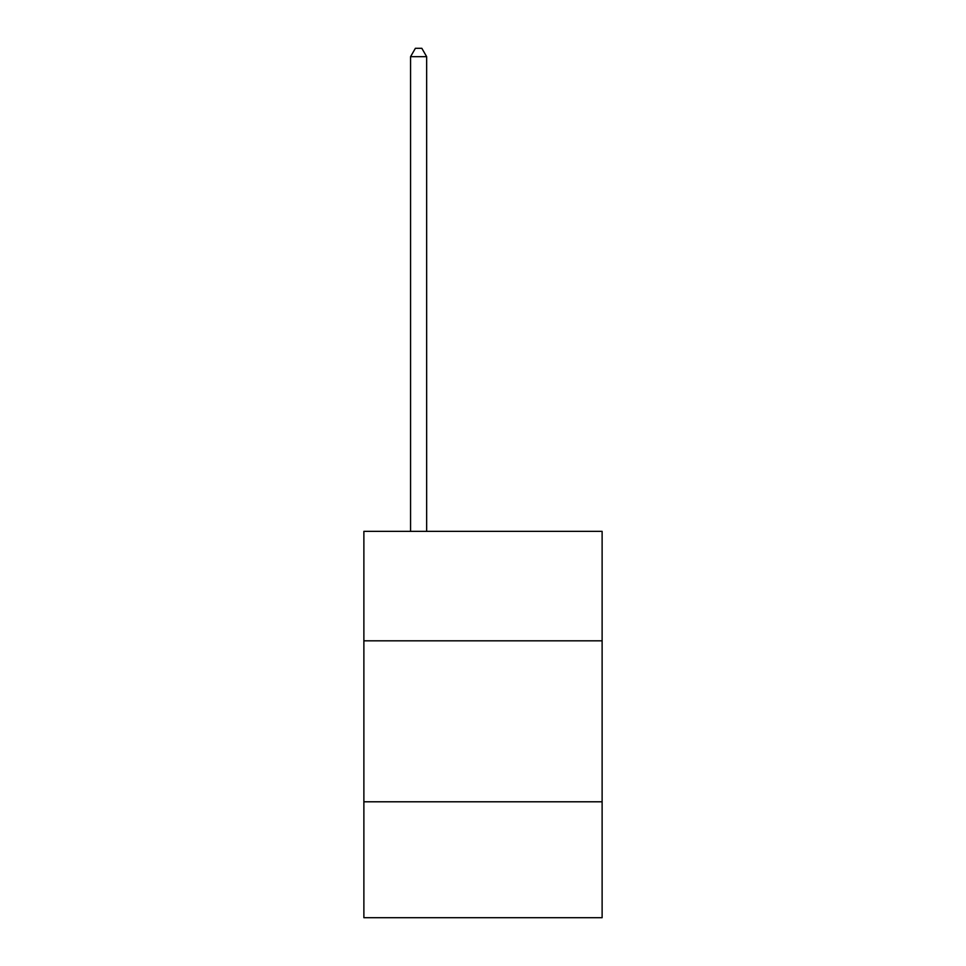 <?xml version="1.0" encoding="UTF-8"?>
<svg xmlns="http://www.w3.org/2000/svg" width="966" height="966" viewBox="0 0 966 966"><rect width="100%" height="100%" fill="white"/><g stroke="black" fill="none" stroke-linecap="round" stroke-linejoin="round"><path stroke-width="1.45" d="M363.88 640.82L602.12 640.82L602.12 531.36L363.88 531.36L363.88 917.7L602.12 917.7L602.12 801.792L363.88 801.792M602.12 801.792L602.12 640.82M426.658 531.36L426.658 56.668L410.562 56.668L410.562 531.36M410.562 56.668L415.392 48.3L421.828 48.3L426.658 56.668"/></g></svg>
